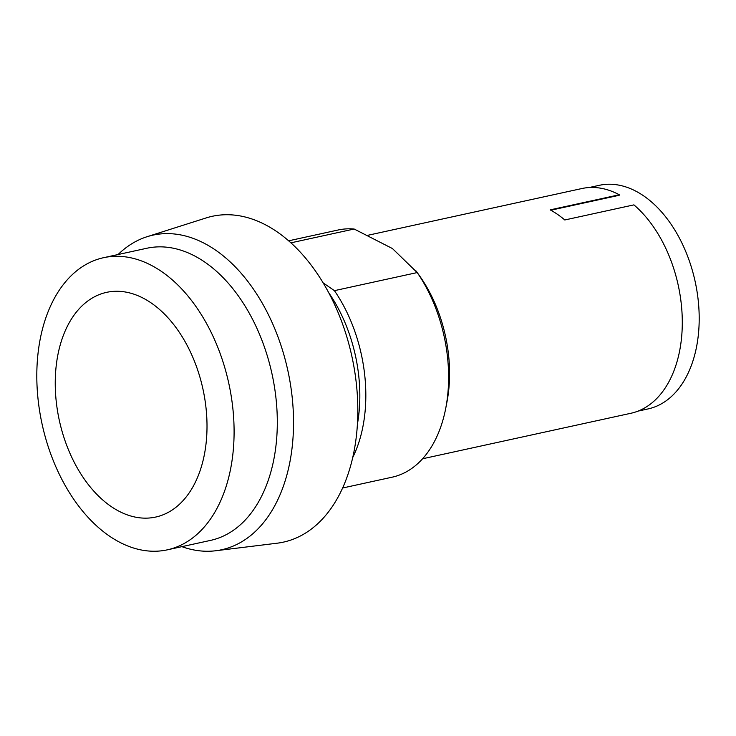 <?xml version="1.0" encoding="UTF-8"?>
<svg xmlns="http://www.w3.org/2000/svg" width="736" height="736" viewBox="0 0 736 736"><rect width="100%" height="100%" fill="white"/><g stroke="black" fill="none" stroke-linecap="round" stroke-linejoin="round"><path stroke-width="1.1" d="M58.006 354.209A115.009 73.499 77.7 0 1 151.432 303.131A115.009 73.499 77.7 0 1 204.249 455.216A115.009 73.499 77.7 0 1 110.832 506.294A115.009 73.499 77.7 0 1 58.006 354.209M230.506 469.421A149.509 95.551 77.7 0 1 167.357 549.829A149.509 95.551 77.7 0 1 67.767 489.946A149.509 95.551 77.7 0 1 40.397 338.109A149.509 95.551 77.7 0 1 103.546 257.701A149.509 95.551 77.7 0 1 203.136 317.593A149.509 95.551 77.7 0 1 230.506 469.421M103.546 257.701L146.758 248.271A149.509 95.551 77.7 0 1 246.348 308.154A149.509 95.551 77.7 0 1 273.718 459.991A149.509 95.551 77.7 0 1 210.56 540.39L167.357 549.829M118.082 254.527A161.009 102.902 77.7 0 1 147.034 236.725A161.009 102.902 77.7 0 1 257.867 295.854A161.009 102.902 77.7 0 1 289.671 463.146A161.009 102.902 77.7 0 1 215.63 550.767A161.009 102.902 77.7 0 1 181.893 546.655M147.034 236.725L206.089 217.948A166.759 106.573 77.7 0 1 320.878 279.192A166.759 106.573 77.7 0 1 353.814 452.465A166.759 106.573 77.7 0 1 277.132 543.205L215.63 550.767M357.42 424.092A123.979 79.23 -102.3 0 0 328.734 292.744M352.737 457.488A126.509 80.85 -102.3 0 0 362.793 427.239A126.509 80.85 -102.3 0 0 334.42 290.656L323.132 282.854M342.626 488.005L392.141 477.186A126.509 80.85 -102.3 0 0 445.574 409.152A126.509 80.85 -102.3 0 0 445.795 408.011A126.509 80.85 -102.3 0 0 417.211 272.568L334.42 290.656M290.904 242.834L354.163 229.025L392.435 248.547L417.211 272.568M354.163 229.025A126.509 80.85 -102.3 0 0 338.146 230L288.632 240.819M638.002 411.12L648.112 408.912A114.43 73.131 -102.3 0 0 696.449 347.374A114.43 73.131 -102.3 0 0 675.501 231.159A114.43 73.131 -102.3 0 0 599.27 185.325L589.159 187.533M445.795 408.011L447 401.727A115.929 74.088 -102.3 0 0 419.474 275.715L416.162 271.069M550.804 210.22L619.197 195.279L619.298 194.773A115.009 73.499 -102.3 0 0 581.872 188.536L368.386 235.17M422.593 458.767L630.954 413.255A115.009 73.499 -102.3 0 0 679.53 351.403A115.009 73.499 -102.3 0 0 633.917 204.875L564.788 219.972A115.009 73.499 -102.3 0 0 550.16 209.87L619.298 194.773"/></g></svg>
